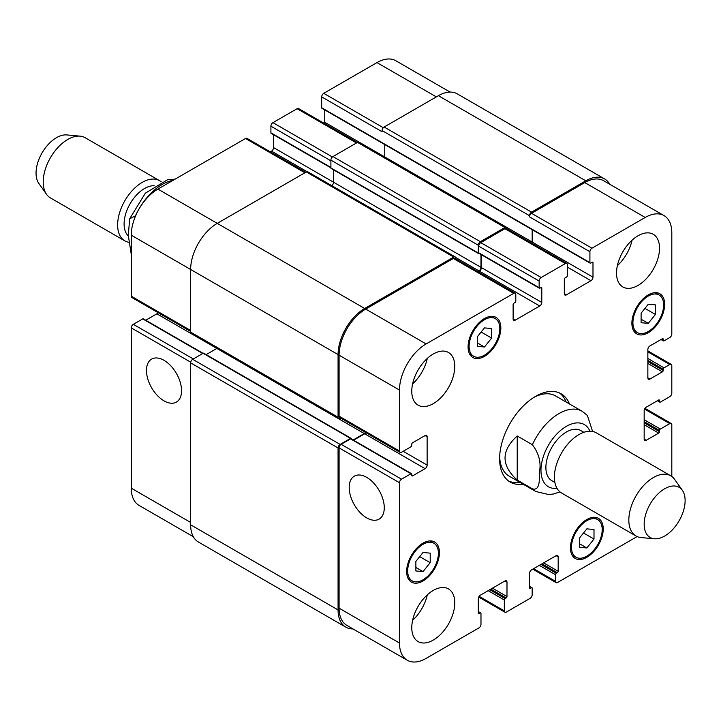 <?xml version="1.0" encoding="UTF-8"?>
<svg xmlns="http://www.w3.org/2000/svg" width="721" height="721" viewBox="0 0 721 721"><rect width="100%" height="100%" fill="white"/><g stroke="black" fill="none" stroke-linecap="round" stroke-linejoin="round"><path stroke-width="1.08" d="M131.258 254.369L128.302 235.506L129.654 218.805L135.674 215.687M128.302 235.893A28.957 16.718 -60 0 1 124.093 223.961A28.957 16.718 -60 0 1 154.168 185.712M128.545 242.247A34.752 20.062 -60 0 1 124.832 240.868A34.752 20.062 -60 0 1 117.631 224.961A34.752 20.062 -60 0 1 132.799 189.993A34.752 20.062 -60 0 1 159.575 180.683A34.752 20.062 -60 0 1 161.207 181.818M124.832 240.868L50.407 197.896A34.752 20.062 -60 0 1 46.514 194.3A34.752 20.062 -60 0 1 43.206 181.989A34.752 20.062 -60 0 1 55.508 150.31A34.752 20.062 -60 0 1 80.094 136.143A34.752 20.062 -60 0 1 85.15 137.711L159.575 180.683M46.514 194.3L38.808 183.386A28.957 16.718 -60 0 1 36.05 173.13A28.957 16.718 -60 0 1 46.297 146.724A28.957 16.718 -60 0 1 66.792 134.926L80.094 136.143M517.227 435.971L532.377 444.722C538.677 453.049 541.101 461.8 539.641 470.975C539.326 478.32 540.444 491.28 532.377 488.829L517.227 480.078L517.227 435.971C500.996 450.679 500.996 465.378 517.227 480.078M592.626 431.473L587.354 415.413M559.442 392.936A50.966 29.426 -60 0 1 566.156 402.048M519.823 482.295A50.966 29.426 -60 0 1 508.584 481.033M523.104 484.179A50.966 29.426 -60 0 1 510.171 482.07A50.966 29.426 -60 0 1 502.357 441.225A50.966 29.426 -60 0 1 535.649 396.316A50.966 29.426 -60 0 1 561.136 393.792A50.966 29.426 -60 0 1 569.437 403.931M533.973 397.334A46.333 26.749 -60 0 1 555.54 395.919L582.162 411.285A46.333 26.749 120 0 0 558.991 413.575A46.333 26.749 120 0 0 532.377 444.722M532.377 488.829A46.333 26.749 120 0 0 535.829 491.533L509.215 476.166A46.333 26.749 -60 0 1 499.653 456.781M583.839 432.312L580.847 430.581A28.957 16.718 120 0 0 566.364 432.023A28.957 16.718 120 0 0 547.446 457.538A28.957 16.718 120 0 0 551.889 480.736L554.882 482.475M682.363 490.325L674.658 479.411A34.752 20.062 120 0 0 670.773 475.815L596.339 432.843A34.752 20.062 120 0 0 578.963 434.565A34.752 20.062 120 0 0 556.27 465.189A34.752 20.062 120 0 0 561.596 493.029L636.021 536A34.752 20.062 120 0 0 641.077 537.569L654.38 538.785A28.957 16.718 120 0 0 679.128 520.76A28.957 16.718 120 0 0 682.363 490.325A28.957 16.718 120 0 0 664.645 488.766A28.957 16.718 120 0 0 644.871 517.687A28.957 16.718 120 0 0 654.38 538.785M670.773 475.815A34.752 20.062 120 0 0 653.397 477.536A34.752 20.062 120 0 0 630.695 508.161A34.752 20.062 120 0 0 636.021 536M164.018 400.849A24.802 14.321 60 0 1 147.814 378.994A24.802 14.321 60 0 1 151.617 359.112A24.802 14.321 60 0 1 176.42 373.433A24.802 14.321 60 0 1 176.42 402.075A24.802 14.321 60 0 1 164.018 400.849M366.728 517.885A24.802 14.321 60 0 1 350.523 496.021A24.802 14.321 60 0 1 354.326 476.148A24.802 14.321 60 0 1 379.129 490.469A24.802 14.321 60 0 1 379.129 519.111A24.802 14.321 60 0 1 366.728 517.885M203.061 353.326L143.308 318.835A1.163 0.667 120 0 0 142.731 318.889L133.313 324.324A2.893 1.676 120 0 0 131.258 327.875L131.258 488.171A37.645 21.738 120 0 0 139.054 505.403L193.336 536.739M158.07 312.644A2.893 1.676 -60 0 1 156.854 313.806L145.732 320.232M305.74 172.283L246.961 138.351A2.893 1.676 120 0 0 245.519 138.495L157.881 189.091A37.645 21.738 120 0 0 131.258 235.19L131.258 296.187A2.893 1.676 120 0 0 131.862 297.512L190.641 331.453M273.565 134.746L273.565 147.598A2.893 1.676 -60 0 1 271.52 151.14L270.321 151.834M357.337 142.497L298.557 108.556A2.893 1.676 120 0 0 297.115 108.7L272.953 122.651A2.893 1.676 120 0 0 270.907 126.193L270.907 132.817A1.163 0.667 120 0 0 271.141 133.349L330.894 167.849M324.756 109.916L324.756 122.3A2.893 1.676 -60 0 1 324.513 123.543M450.066 92.072L395.793 60.735A37.645 21.738 120 0 0 376.966 62.601L323.729 93.333A2.893 1.676 120 0 0 321.683 96.884L321.683 107.753A1.163 0.667 120 0 0 321.926 108.285L590.148 263.147A1.163 0.667 120 0 0 590.733 263.093L592.166 262.264A1.163 0.667 -60 0 1 592.743 262.201A1.163 0.667 -60 0 1 592.986 262.732L592.986 277.161A2.893 1.676 -60 0 1 590.932 280.703L566.364 294.889A2.893 1.676 -60 0 1 564.922 295.033A2.893 1.676 -60 0 1 564.318 293.708L564.318 279.288A1.163 0.667 -60 0 1 565.138 277.864L566.571 277.035A1.163 0.667 120 0 0 567.391 275.62L567.391 264.742A2.893 1.676 120 0 0 566.787 263.417A2.893 1.676 120 0 0 565.345 263.562L541.183 277.513A2.893 1.676 120 0 0 539.137 281.055L539.137 287.679A1.163 0.667 120 0 0 539.371 288.211A1.163 0.667 120 0 0 539.948 288.148L540.975 287.562A1.163 0.667 -60 0 1 541.552 287.499A1.163 0.667 -60 0 1 541.795 288.03L541.795 302.45A2.893 1.676 -60 0 1 539.75 306.001L515.173 320.187A2.893 1.676 -60 0 1 513.731 320.331A2.893 1.676 -60 0 1 513.127 319.006L513.127 304.586A1.163 0.667 -60 0 1 513.947 303.162L514.974 302.577A1.163 0.667 120 0 0 515.794 301.153L515.794 294.538A2.893 1.676 120 0 0 515.191 293.213A2.893 1.676 120 0 0 513.74 293.348L426.111 343.944A37.645 21.738 120 0 0 399.488 390.052L399.488 451.049A2.893 1.676 120 0 0 400.092 452.373A2.893 1.676 120 0 0 401.534 452.229L410.952 446.795A1.163 0.667 120 0 0 411.772 445.38L411.772 444.199A1.163 0.667 -60 0 1 412.592 442.775L425.084 435.565A2.893 1.676 -60 0 1 426.535 435.421A2.893 1.676 -60 0 1 427.129 436.746L427.129 465.117A2.893 1.676 -60 0 1 425.084 468.668L412.592 475.878A1.163 0.667 -60 0 1 412.015 475.932A1.163 0.667 -60 0 1 411.772 475.4L411.772 474.22A1.163 0.667 120 0 0 411.538 473.688A1.163 0.667 120 0 0 410.952 473.751L401.534 479.186A2.893 1.676 120 0 0 399.488 482.737L399.488 643.033A37.645 21.738 120 0 0 407.284 660.265A37.645 21.738 120 0 0 426.111 658.399L478.933 627.901A2.893 1.676 120 0 0 480.979 624.359L480.979 613.481A1.163 0.667 120 0 0 480.745 612.949A1.163 0.667 120 0 0 480.159 613.003L479.141 613.598A1.163 0.667 -60 0 1 478.564 613.652A1.163 0.667 -60 0 1 478.32 613.129L478.32 598.7A2.893 1.676 -60 0 1 480.366 595.158L504.934 580.973A2.893 1.676 -60 0 1 506.385 580.829A2.893 1.676 -60 0 1 506.989 582.153L506.989 596.573A1.163 0.667 -60 0 1 506.169 597.997L505.142 598.583A1.163 0.667 120 0 0 504.321 600.007L504.321 610.876A2.893 1.676 120 0 0 504.925 612.201A2.893 1.676 120 0 0 506.376 612.066L530.124 598.349A2.893 1.676 120 0 0 532.17 594.807L532.17 588.183A1.163 0.667 120 0 0 531.936 587.651A1.163 0.667 120 0 0 531.35 587.714L530.332 588.3A1.163 0.667 -60 0 1 529.746 588.354A1.163 0.667 -60 0 1 529.511 587.831L529.511 573.402A2.893 1.676 -60 0 1 531.557 569.86L556.125 555.675A2.893 1.676 -60 0 1 557.576 555.53A2.893 1.676 -60 0 1 558.171 556.855L558.171 571.275A1.163 0.667 -60 0 1 557.36 572.699L556.333 573.285A1.163 0.667 120 0 0 555.512 574.709L555.512 581.324A2.893 1.676 120 0 0 556.116 582.649A2.893 1.676 120 0 0 557.558 582.505L637.139 536.568M477.293 336.806L484.467 327.893L491.632 328.533L491.632 338.086L484.467 346.999L477.293 346.359L477.293 336.806M484.467 346.999L477.293 342.863M491.632 338.086L481.141 332.03M641.104 313.166L648.269 304.253L655.434 304.893L655.434 314.446L648.269 323.359L641.104 322.72L641.104 313.166M648.269 323.359L641.104 319.223M655.434 314.446L644.944 308.39M579.675 537.776L586.84 528.863L594.005 529.502L594.005 539.056L586.84 547.969L579.675 547.329L579.675 537.776M586.84 547.969L579.675 543.832M594.005 539.056L583.514 532.999M415.873 561.416L423.038 552.502L430.203 553.142L430.203 562.695L423.038 571.609L415.873 570.969L415.873 561.416M423.038 571.609L415.873 567.472M430.203 562.695L419.712 556.639M571.483 547.284A21.72 12.536 120 0 0 575.98 557.225A21.72 12.536 120 0 0 597.7 544.679A21.72 12.536 120 0 0 597.7 519.607A21.72 12.536 120 0 0 580.964 525.429A21.72 12.536 120 0 0 571.483 547.284M570.464 547.87A23.162 13.375 -60 0 1 580.576 524.555A23.162 13.375 -60 0 1 598.421 518.354A23.162 13.375 -60 0 1 598.421 545.103A23.162 13.375 -60 0 1 575.259 558.478A23.162 13.375 -60 0 1 570.464 547.87M632.912 322.675A21.72 12.536 120 0 0 637.409 332.615A21.72 12.536 120 0 0 659.129 320.07A21.72 12.536 120 0 0 659.129 294.997A21.72 12.536 120 0 0 642.393 300.819A21.72 12.536 120 0 0 632.912 322.675M631.884 323.26A23.162 13.375 -60 0 1 641.996 299.945A23.162 13.375 -60 0 1 659.85 293.744A23.162 13.375 -60 0 1 659.85 320.494A23.162 13.375 -60 0 1 636.688 333.868A23.162 13.375 -60 0 1 631.884 323.26M469.11 346.314A21.72 12.536 120 0 0 473.607 356.255A21.72 12.536 120 0 0 495.318 343.719A21.72 12.536 120 0 0 495.318 318.637A21.72 12.536 120 0 0 478.591 324.459A21.72 12.536 120 0 0 469.11 346.314M468.082 346.9A23.162 13.375 -60 0 1 478.194 323.594A23.162 13.375 -60 0 1 496.048 317.384A23.162 13.375 -60 0 1 496.048 344.133A23.162 13.375 -60 0 1 472.877 357.508A23.162 13.375 -60 0 1 468.082 346.9M407.68 570.924A21.72 12.536 120 0 0 412.178 580.865A21.72 12.536 120 0 0 433.898 568.328A21.72 12.536 120 0 0 433.898 543.246A21.72 12.536 120 0 0 417.162 549.069A21.72 12.536 120 0 0 407.68 570.924M406.653 571.51A23.162 13.375 -60 0 1 416.765 548.203A23.162 13.375 -60 0 1 434.619 541.994A23.162 13.375 -60 0 1 434.619 568.743A23.162 13.375 -60 0 1 411.457 582.117A23.162 13.375 -60 0 1 406.653 571.51M671.81 476.5L671.81 424.813A2.893 1.676 120 0 0 671.215 423.488A2.893 1.676 120 0 0 669.764 423.624L660.346 429.067A1.163 0.667 120 0 0 659.526 430.482L659.526 431.663A1.163 0.667 -60 0 1 658.706 433.087L646.223 440.297A2.893 1.676 -60 0 1 644.772 440.441A2.893 1.676 -60 0 1 644.168 439.116L644.168 410.745A2.893 1.676 -60 0 1 646.223 407.194L658.706 399.984A1.163 0.667 -60 0 1 659.291 399.93A1.163 0.667 -60 0 1 659.526 400.452L659.526 401.642A1.163 0.667 120 0 0 659.769 402.165A1.163 0.667 120 0 0 660.346 402.111L669.764 396.676A2.893 1.676 120 0 0 671.81 393.125L671.81 365.7A2.893 1.676 120 0 0 671.215 364.375A2.893 1.676 120 0 0 669.764 364.52L664.032 367.827A1.163 0.667 120 0 0 663.212 369.251L663.212 370.432A1.163 0.667 -60 0 1 662.392 371.847L649.909 379.057A2.893 1.676 -60 0 1 648.458 379.201A2.893 1.676 -60 0 1 647.855 377.876L647.855 349.505A2.893 1.676 -60 0 1 649.909 345.963L662.392 338.744A1.163 0.667 -60 0 1 662.978 338.69A1.163 0.667 -60 0 1 663.212 339.221L663.212 340.402A1.163 0.667 120 0 0 663.455 340.934A1.163 0.667 120 0 0 664.032 340.88L669.764 337.563A2.893 1.676 120 0 0 671.81 334.021L671.81 232.829A37.645 21.738 120 0 0 664.014 215.597A37.645 21.738 120 0 0 645.196 217.463L591.959 248.195A2.893 1.676 120 0 0 589.913 251.737L589.913 262.615A1.163 0.667 120 0 0 590.148 263.147M616.527 273.016A30.408 17.556 -60 0 1 629.803 242.418A30.408 17.556 -60 0 1 653.235 234.28A30.408 17.556 -60 0 1 653.235 269.384A30.408 17.556 -60 0 1 622.827 286.94A30.408 17.556 -60 0 1 616.527 273.016M411.772 391.233A30.408 17.556 -60 0 1 425.048 360.635A30.408 17.556 -60 0 1 448.48 352.488A30.408 17.556 -60 0 1 448.48 387.601A30.408 17.556 -60 0 1 418.072 405.157A30.408 17.556 -60 0 1 411.772 391.233M411.772 627.667A30.408 17.556 -60 0 1 425.048 597.069A30.408 17.556 -60 0 1 448.48 588.922A30.408 17.556 -60 0 1 448.48 624.035A30.408 17.556 -60 0 1 418.072 641.582A30.408 17.556 -60 0 1 411.772 627.667M617.374 265.652A30.408 17.556 120 0 0 632.065 240.201M412.619 383.86A30.408 17.556 120 0 0 427.31 358.409M412.619 620.294A30.408 17.556 120 0 0 427.31 594.843M407.284 660.265L346.882 625.395A37.645 21.738 -60 0 1 339.086 608.163L339.086 447.858A2.893 1.676 -60 0 1 341.132 444.316L350.55 438.873A1.163 0.667 -60 0 1 351.136 438.819L411.538 473.688M585.812 180.809L438.395 95.695A37.645 21.738 120 0 1 457.213 93.829L604.64 178.952A37.645 21.738 -60 0 0 585.812 180.809L531.557 212.136A2.893 1.676 -60 0 0 529.511 215.687L529.511 216.868A2.893 1.676 -60 0 1 531.557 213.317L584.794 182.584A37.645 21.738 -60 0 1 603.612 180.719L664.014 215.597M532.341 243.527A2.893 1.676 120 0 0 532.585 242.283L532.585 229.909M539.371 288.211L478.969 253.332A1.163 0.667 -60 0 1 478.726 252.801L478.726 246.185A2.893 1.676 -60 0 1 480.781 242.635L504.934 228.692A2.893 1.676 -60 0 1 506.385 228.548L566.787 263.417M478.149 271.817L479.348 271.132A2.893 1.676 120 0 0 481.394 267.581L481.394 254.729M400.092 452.373L339.69 417.504A2.893 1.676 -60 0 1 339.086 416.179L339.086 355.183A37.645 21.738 -60 0 1 365.709 309.075L453.338 258.478A2.893 1.676 -60 0 1 454.789 258.334L515.191 293.213M353.551 440.216L364.682 433.79A2.893 1.676 120 0 0 365.889 432.636M353.011 628.928A37.645 21.738 -60 0 1 345.864 627.171A37.645 21.738 -60 0 1 338.068 609.93L338.068 447.975A2.893 1.676 -60 0 1 340.114 444.433L350.55 438.404A1.163 0.667 -60 0 1 351.136 438.341A1.163 0.667 -60 0 1 351.37 438.873L351.37 438.954M353.146 439.981L364.276 433.555A2.893 1.676 120 0 0 365.484 432.402M340.7 418.09L340.114 418.423A2.893 1.676 -60 0 1 338.663 418.568A2.893 1.676 -60 0 1 338.068 417.243L338.068 354.588A37.645 21.738 -60 0 1 364.682 308.48L453.752 257.064A2.893 1.676 -60 0 1 455.194 256.919A2.893 1.676 -60 0 1 455.798 258.244L455.798 258.92M479.213 253.477L479.141 253.513A1.163 0.667 -60 0 1 478.564 253.576A1.163 0.667 -60 0 1 478.32 253.044L478.32 245.239A2.893 1.676 -60 0 1 480.366 241.688L504.934 227.503A2.893 1.676 -60 0 1 506.385 227.367A2.893 1.676 -60 0 1 506.989 228.692L506.989 228.89M477.735 271.583L478.933 270.889A2.893 1.676 120 0 0 480.979 267.347L480.979 254.495M531.936 243.292A2.893 1.676 120 0 0 532.17 242.049L532.17 229.675M604.64 178.952A37.645 21.738 -60 0 1 609.741 184.261M217.021 348.333A2.893 1.676 -60 0 1 216.85 348.441L206.134 354.633M351.136 438.341L203.71 353.227A1.163 0.667 120 0 0 203.133 353.29L192.687 359.319A2.893 1.676 120 0 0 190.641 362.861L190.641 524.816A37.645 21.738 120 0 0 198.437 542.048L345.864 627.171M455.194 256.919L307.777 171.805A2.893 1.676 120 0 0 306.326 171.949L217.255 223.366A37.645 21.738 120 0 0 190.641 269.474L190.641 332.129A2.893 1.676 120 0 0 191.236 333.453L338.663 418.568M333.562 169.859L333.562 182.233A2.893 1.676 -60 0 1 331.732 185.639M384.744 144.56L384.744 156.935A2.893 1.676 -60 0 1 384.744 157.133M506.385 227.367L358.959 142.253A2.893 1.676 120 0 0 357.517 142.388L332.949 156.574A2.893 1.676 120 0 0 330.894 160.125L330.894 167.93A1.163 0.667 120 0 0 331.137 168.462L478.564 253.576M438.395 95.695L384.131 127.022A2.893 1.676 120 0 0 382.085 130.573L382.085 131.754L321.683 96.884M135.557 215.624A46.333 26.749 -60 0 1 173.004 180.349M589.958 431.221A35.906 20.729 120 0 0 566.364 426.345A35.906 20.729 120 0 0 541.426 464.549A35.906 20.729 120 0 0 556.991 488.324M339.086 608.163L399.488 643.033M478.32 611.94L480.159 613.003M478.32 613.129L479.141 613.598M504.934 580.973L506.989 582.153M492.452 588.183L506.989 596.573M490.812 589.129L506.169 597.997M489.784 589.715L505.142 598.583M488.153 590.661L504.321 600.007M479.141 596.339L504.321 610.876M529.511 586.642L531.35 587.714M529.511 587.831L530.332 588.3M556.125 555.675L558.171 556.855M543.634 562.885L558.171 571.275M542.003 563.831L557.36 572.699M540.975 564.426L556.333 573.285M539.335 565.363L555.512 574.709M533.603 568.68L555.512 581.324M644.583 409.086L669.764 423.624M644.168 419.73L660.346 429.067M644.168 421.614L659.526 430.482M644.168 424.687L658.706 433.087M644.168 422.803L659.526 431.663M644.168 439.116L646.223 440.297M658.706 399.984L659.526 400.452M657.687 400.579L659.526 401.642M647.855 351.866L669.764 364.52M647.855 358.49L664.032 367.827M647.855 360.383L663.212 369.251M647.855 363.456L662.392 371.847M647.855 361.563L663.212 370.432M647.855 377.876L649.909 379.057M662.392 338.744L663.212 339.221M661.373 339.339L663.212 340.402M584.794 182.584L645.196 217.463M531.557 213.317L591.959 248.195M529.511 216.868L589.913 251.737M592.166 262.264L592.986 262.732M532.585 242.283L592.986 277.161M567.391 267.112L590.932 280.703M564.318 293.708L566.364 294.889M504.934 228.692L565.345 263.562M480.781 242.635L541.183 277.513M478.726 246.185L539.137 281.055M478.726 252.801L539.137 287.679M540.975 287.562L541.795 288.03M481.394 267.581L541.795 302.45M479.348 271.132L539.75 306.001M513.127 319.006L515.173 320.187M453.338 258.478L513.74 293.348M365.709 309.075L426.111 343.944M339.086 355.183L399.488 390.052M339.086 416.179L399.488 451.049M425.084 435.565L427.129 436.746M403.174 451.292L427.129 465.117M364.682 433.79L425.084 468.668M411.772 475.4L412.592 475.878M350.55 438.873L410.952 473.751M341.132 444.316L401.534 479.186M339.086 447.858L399.488 482.737M190.641 522.455L131.258 488.171M436.349 96.884L376.966 62.601M383.293 127.716L323.729 93.333M532.17 242.049L324.756 122.3M356.489 142.983L297.115 108.7M332.399 156.971L272.953 122.651M330.894 160.837L270.907 126.193M330.894 167.452L270.907 132.817M480.979 267.347L273.565 147.598M307.083 171.679L271.52 151.14M304.893 172.77L245.519 138.495M364.682 308.48L157.881 189.091M338.068 354.588L131.258 235.19M190.641 330.47L131.258 296.187M364.276 433.555L156.854 313.806M202.718 353.524L142.731 318.889M193.3 358.959L133.313 324.324M190.714 362.194L131.258 327.875M478.933 270.889L455.654 257.451M478.32 253.044L330.894 167.93M478.32 245.239L330.894 160.125M480.366 241.688L332.949 156.574M504.934 227.503L357.517 142.388M589.913 262.615L321.683 107.753M529.511 215.687L382.085 130.573M531.557 212.136L384.131 127.022M338.068 609.93L190.641 524.816M338.068 447.975L190.641 362.861M340.114 444.433L192.687 359.319M350.55 438.404L203.133 353.29M338.068 417.243L190.641 332.129M453.752 257.064L306.326 171.949M129.672 218.742L145.363 193.174L167.506 179.772L175.086 179.15M535.829 491.533L548.834 494.579L553.611 493.957L559.965 491.893M587.345 415.404L582.162 411.285M597.7 519.607L593.671 517.281M575.98 557.225L571.951 554.9M659.129 294.997L655.092 292.672M637.409 332.615L633.38 330.281M495.318 318.637L491.289 316.312M473.607 356.255L469.578 353.93M433.898 543.246L429.869 540.921M412.178 580.865L408.149 578.539M480.745 612.949L478.32 611.552M504.925 612.201L478.717 597.078M531.936 587.651L529.511 586.254M556.116 582.649L532.756 569.166M671.215 423.488L645.007 408.356M659.769 402.165L657.345 400.768M671.215 364.375L647.855 350.893M663.455 340.934L661.031 339.537"/></g></svg>
